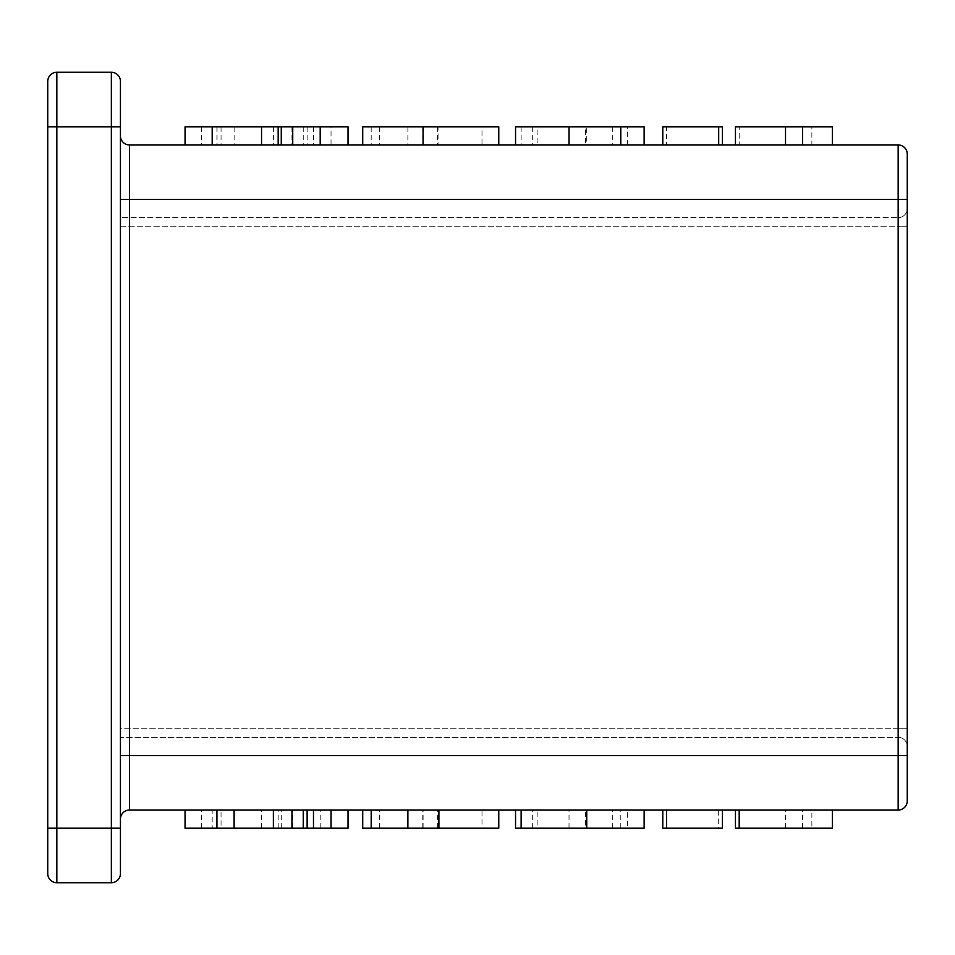 <?xml version="1.0" encoding="UTF-8"?>
<svg xmlns="http://www.w3.org/2000/svg" width="955" height="955" viewBox="0 0 955 955"><rect width="100%" height="100%" fill="white"/><g stroke="black" fill="none" stroke-linecap="round" stroke-linejoin="round"><path stroke-width="0.72" stroke-dasharray="4.78 3.58" d="M120.437 819.115L120.437 755.524L120.437 819.115A9.084 9.084 0 0 1 129.522 810.031L898.166 810.031A9.084 9.084 0 0 0 907.25 800.947L907.25 154.053A9.084 9.084 0 0 0 898.166 144.969L129.522 144.969A9.084 9.084 0 0 1 120.437 135.885L120.437 199.476L120.437 135.885M907.25 728.259L907.25 208.56L907.25 728.259L898.166 728.259L898.166 226.741L120.437 226.741L120.437 728.259L120.437 217.656L898.166 217.656L120.437 217.656L120.437 226.741L898.166 226.741L898.166 728.259L120.437 728.259L120.437 737.344L898.166 737.344L120.437 737.344L120.437 728.259L898.166 728.259L898.166 737.344L898.166 728.259L907.25 728.259M739.194 144.969L832.378 144.969L735.457 144.969L739.194 144.969L739.194 126.8L832.378 126.8M666.506 144.969L722.422 144.969L662.782 144.969L666.506 144.969L666.506 126.8L722.422 126.8M585.463 144.969L515.545 144.969L627.363 144.969L585.463 144.969L585.463 126.8L537.904 126.8L537.904 144.969M438.894 144.969L362.721 144.969L438.894 144.969L438.894 126.8L498.773 126.8M331.039 144.969L185.055 144.969L331.039 144.969L331.039 126.8L348.038 126.8M739.194 810.031L832.378 810.031L739.194 810.031M666.506 810.031L722.422 810.031L666.506 810.031M585.463 810.031L515.545 810.031L627.363 810.031L585.463 810.031L585.463 828.2L537.904 828.2L537.904 810.031M438.894 810.031L362.721 810.031L438.894 810.031M331.039 810.031L185.055 810.031L331.039 810.031M111.353 72.282L56.834 72.282A9.084 9.084 0 0 0 47.75 81.366A9.084 9.084 0 0 1 56.834 72.282L56.834 126.8L111.353 126.8L111.353 828.2L56.834 828.2L56.834 126.8L47.75 126.8L47.75 828.2L56.834 828.2L56.834 882.718L111.353 882.718A9.084 9.084 0 0 0 120.437 873.634A9.084 9.084 0 0 1 111.353 882.718L111.353 828.2L120.437 828.2L120.437 126.8L111.353 126.8L111.353 72.282A9.084 9.084 0 0 1 120.437 81.366A9.084 9.084 0 0 0 111.353 72.282M120.437 755.524L120.437 199.476L120.437 755.524L129.522 755.524L129.522 199.476L898.166 199.476L898.166 755.524L129.522 755.524L129.522 810.031M221.047 828.2L201.589 828.2L221.047 828.2L221.047 810.031M201.589 828.2L201.589 810.031M217.06 828.2L217.06 810.031M348.038 828.2L212.189 828.2L212.189 810.031M212.189 828.2L185.055 828.2M261.551 828.2L261.551 810.031M278.18 828.2L278.18 810.031M292.743 828.2L292.743 810.031M320.2 828.2L320.2 810.031M498.773 828.2L362.721 828.2M482 828.2L379.493 828.2L482 828.2L482 810.031L379.493 810.031L482 810.031M423.089 828.2L423.089 810.031M422.767 828.2L422.767 810.031M437.617 828.2L437.617 810.031M379.493 828.2L379.493 810.031M537.904 828.2L627.363 828.2L627.363 810.031M627.363 828.2L585.463 828.2M612.716 828.2L612.716 810.031M569.013 828.2L569.013 810.031M532.317 828.2L532.317 810.031M644.136 828.2L569.037 828.2L569.037 810.031M569.037 828.2L515.545 828.2M620.786 828.2L620.786 810.031M722.422 828.2L718.685 828.2L718.685 810.031M718.685 828.2L662.782 828.2M832.378 828.2L785.523 828.2L811.869 828.2L811.869 810.031M811.869 828.2L735.457 828.2M785.523 828.2L785.523 810.031M802.558 828.2L802.558 810.031M185.055 126.8L331.039 126.8M307.128 126.8L307.128 144.969M291.955 126.8L291.955 144.969M273.381 126.8L273.381 144.969M221.047 126.8L221.047 144.969M201.589 126.8L201.589 144.969M217.06 126.8L217.06 144.969M234.118 126.8L234.118 144.969M216.916 126.8L216.916 144.969M362.721 126.8L438.894 126.8M482 126.8L379.493 126.8L482 126.8L482 144.969L379.493 144.969L482 144.969M407.881 126.8L407.881 144.969M371.197 126.8L371.197 144.969M422.767 126.8L422.767 144.969M437.617 126.8L437.617 144.969M379.493 126.8L379.493 144.969M515.545 126.8L627.363 126.8L627.363 144.969M627.363 126.8L585.463 126.8M612.716 126.8L612.716 144.969M569.013 126.8L569.013 144.969M532.317 126.8L532.317 144.969M537.904 126.8L586.74 126.8L586.74 144.969M586.74 126.8L644.136 126.8M521.132 126.8L521.132 144.969M662.782 126.8L666.506 126.8M735.457 126.8L739.194 126.8M811.869 126.8L785.523 126.8L811.869 126.8L811.869 144.969M898.166 217.656A9.084 9.084 0 0 0 907.25 208.56A9.084 9.084 0 0 1 898.166 217.656L898.166 226.741L907.25 226.741L898.166 226.741L898.166 217.656A9.084 9.084 0 0 0 907.25 208.56M907.25 746.44A9.084 9.084 0 0 0 898.166 737.344A9.084 9.084 0 0 1 907.25 746.44A9.084 9.084 0 0 0 898.166 737.344M56.834 882.718A9.084 9.084 0 0 1 47.75 873.634A9.084 9.084 0 0 0 56.834 882.718M120.437 199.476L129.522 199.476L129.522 144.969M898.166 144.969L898.166 199.476L907.25 199.476M907.25 755.524L898.166 755.524L898.166 810.031M281.271 828.2L281.271 810.031M313.479 126.8L313.479 144.969M303.248 126.8L303.248 144.969"/><path stroke-width="1.43" d="M120.437 199.476L129.522 199.476L129.522 144.969A9.084 9.084 0 0 1 120.437 135.885A9.084 9.084 0 0 0 129.522 144.969L898.166 144.969A9.084 9.084 0 0 1 907.25 154.053L907.25 800.947A9.084 9.084 0 0 1 898.166 810.031L129.522 810.031A9.084 9.084 0 0 0 120.437 819.115A9.084 9.084 0 0 1 129.522 810.031L129.522 755.524L898.166 755.524L898.166 199.476L129.522 199.476L129.522 755.524L120.437 755.524M120.437 873.634L120.437 828.2L120.437 873.634A9.084 9.084 0 0 1 111.353 882.718L56.834 882.718L56.834 828.2L111.353 828.2L111.353 126.8L56.834 126.8L56.834 828.2L47.75 828.2L47.75 873.634L47.75 81.366A9.084 9.084 0 0 1 56.834 72.282L111.353 72.282A9.084 9.084 0 0 1 120.437 81.366L120.437 126.8L120.437 81.366M47.75 81.366L47.75 126.8L56.834 126.8L56.834 72.282M111.353 72.282L111.353 126.8L120.437 126.8L120.437 828.2L111.353 828.2L111.353 882.718M185.055 810.031L185.055 828.2L331.039 828.2L331.039 810.031M331.039 828.2L348.038 828.2L348.038 810.031M307.128 828.2L307.128 810.031M291.955 828.2L291.955 810.031M273.381 828.2L273.381 810.031M234.118 828.2L234.118 810.031M216.916 828.2L216.916 810.031M362.721 810.031L362.721 828.2L498.773 828.2L498.773 810.031M438.894 828.2L438.894 810.031M407.881 828.2L407.881 810.031M371.197 828.2L371.197 810.031M521.132 810.031L521.132 828.2L515.545 828.2L515.545 810.031M521.132 828.2L644.136 828.2L644.136 810.031M586.74 828.2L586.74 810.031M662.782 810.031L662.782 828.2L666.506 828.2L666.506 810.031M666.506 828.2L722.422 828.2L722.422 810.031M735.457 810.031L735.457 828.2L739.194 828.2L739.194 810.031M739.194 828.2L832.378 828.2L832.378 810.031M320.2 144.969L320.2 126.8L348.038 126.8L348.038 144.969M320.2 126.8L185.055 126.8L185.055 144.969M212.189 126.8L212.189 144.969M261.551 126.8L261.551 144.969M278.18 126.8L278.18 144.969M292.743 126.8L292.743 144.969M498.773 144.969L498.773 126.8L362.721 126.8L362.721 144.969M423.089 126.8L423.089 144.969M644.136 144.969L644.136 126.8L515.545 126.8L515.545 144.969M569.037 126.8L569.037 144.969M620.786 126.8L620.786 144.969M718.685 144.969L718.685 126.8L722.422 126.8L722.422 144.969M718.685 126.8L662.782 126.8L662.782 144.969M802.558 144.969L802.558 126.8L832.378 126.8L832.378 144.969M802.558 126.8L735.457 126.8L735.457 144.969M785.523 126.8L785.523 144.969M56.834 882.718A9.084 9.084 0 0 1 47.75 873.634M907.25 199.476L898.166 199.476L898.166 144.969A9.084 9.084 0 0 1 907.25 154.053M907.25 800.947A9.084 9.084 0 0 1 898.166 810.031L898.166 755.524L907.25 755.524M313.479 828.2L313.479 810.031M303.248 828.2L303.248 810.031M281.271 126.8L281.271 144.969"/></g></svg>
